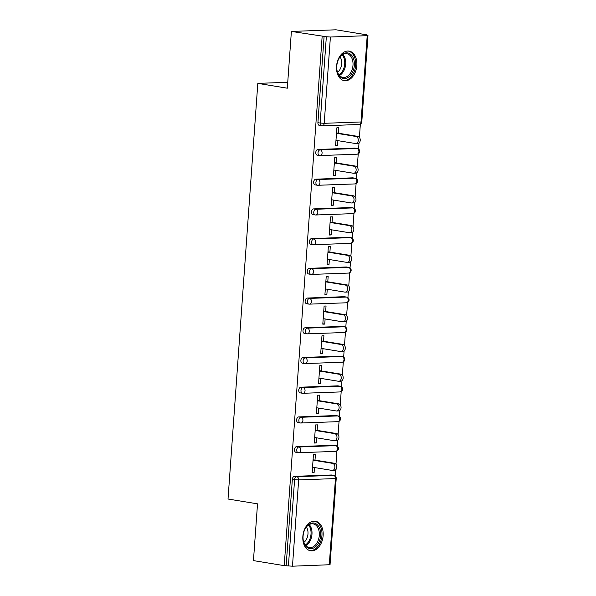 <?xml version="1.0" encoding="UTF-8"?>
<svg xmlns="http://www.w3.org/2000/svg" width="596" height="596" viewBox="0 0 596 596"><rect width="100%" height="100%" fill="white"/><g stroke="black" fill="none" stroke-linecap="round" stroke-linejoin="round"><path stroke-width="0.89" d="M323.136 535.633A14.967 10.043 99.3 0 0 315.403 521.224A14.967 10.043 99.3 0 0 302.85 536.37A14.967 10.043 99.3 0 0 310.583 550.779A14.967 10.043 99.3 0 0 323.136 535.633M356.833 65.5A14.967 10.043 99.3 0 0 349.1 51.1A14.967 10.043 99.3 0 0 336.546 66.245A14.967 10.043 99.3 0 0 344.279 80.646A14.967 10.043 99.3 0 0 356.833 65.5M329.283 564.852L335.466 478.566L336.226 478.424L330.042 564.717L292.472 566.2L284.217 565.634L253.449 560.612L257.524 503.843L228.022 499.031L257.815 83.38L287.317 88.201L291.384 31.432L335.995 29.8L366.756 34.821L364.812 34.888L367.978 35.537L361.794 121.83L361.027 121.964L367.21 35.671L367.978 35.537M335.138 475.958L335.578 469.864M335.98 464.262L336.926 450.993M337.269 446.24L337.709 440.146M338.103 434.544L339.057 421.275M339.4 416.522L339.832 410.435M340.234 404.826L341.188 391.565M341.53 386.804L341.962 380.717M342.365 375.108L343.318 361.846M343.661 357.093L344.093 350.999M344.495 345.389L345.449 332.128M345.792 327.375L346.224 321.281M346.626 315.679L347.58 302.41M347.922 297.657L348.355 291.563M348.757 285.961L349.71 272.7M350.046 267.939L350.485 261.853M350.888 256.243L351.841 242.982M352.176 238.221L352.616 232.135M353.018 226.525L353.972 213.264M354.307 208.511L354.747 202.416M355.149 196.814L356.095 183.546M356.438 178.793L356.877 172.698M357.28 167.096L358.226 153.828M358.569 149.075L359.008 142.988M359.41 137.378L360.356 124.117M366.734 35.201L366.756 34.821M287.741 82.293L257.815 83.38M319.657 125.458A2.876 1.93 -80.7 0 1 319.396 125.443A2.876 1.93 -80.7 0 1 317.914 122.672L320.156 123.037L326.347 36.743L330.4 37.019L367.21 35.671M317.914 122.672L324.097 36.378L291.384 31.432M326.347 36.743L324.097 36.378M284.217 565.634L322.145 36.453M335.608 145.484L337.53 145.796L335.578 145.871L336.874 127.775L338.826 127.7L338.431 133.228M337.53 145.796L337.895 140.656M286.162 565.559L292.353 479.266A2.876 1.93 -80.7 0 1 294.506 476.338L331.316 474.997A2.876 1.93 -80.7 0 1 331.577 475.012A2.876 1.93 -80.7 0 1 331.823 475.079M296.227 452.342A2.876 1.93 -80.7 0 1 295.966 452.319A2.876 1.93 -80.7 0 1 294.484 449.555A2.876 1.93 -80.7 0 1 296.637 446.62L333.447 445.279A2.876 1.93 -80.7 0 1 333.708 445.294A2.876 1.93 -80.7 0 1 333.954 445.361M298.358 422.624A2.876 1.93 -80.7 0 1 298.097 422.609A2.876 1.93 -80.7 0 1 296.614 419.837A2.876 1.93 -80.7 0 1 298.767 416.909L335.578 415.561A2.876 1.93 -80.7 0 1 335.831 415.576A2.876 1.93 -80.7 0 1 336.084 415.643M300.488 392.906A2.876 1.93 -80.7 0 1 300.228 392.891A2.876 1.93 -80.7 0 1 298.738 390.119A2.876 1.93 -80.7 0 1 300.898 387.191L337.709 385.843A2.876 1.93 -80.7 0 1 337.962 385.858A2.876 1.93 -80.7 0 1 338.215 385.925M302.619 363.188A2.876 1.93 -80.7 0 1 302.358 363.173A2.876 1.93 -80.7 0 1 300.868 360.401A2.876 1.93 -80.7 0 1 303.029 357.473L339.839 356.125A2.876 1.93 -80.7 0 1 340.092 356.147A2.876 1.93 -80.7 0 1 340.346 356.214M304.75 333.469A2.876 1.93 -80.7 0 1 304.489 333.455A2.876 1.93 -80.7 0 1 302.999 330.683A2.876 1.93 -80.7 0 1 305.159 327.755L341.962 326.414A2.876 1.93 -80.7 0 1 342.223 326.429A2.876 1.93 -80.7 0 1 342.476 326.496M306.88 303.759A2.876 1.93 -80.7 0 1 306.62 303.736A2.876 1.93 -80.7 0 1 305.13 300.973A2.876 1.93 -80.7 0 1 307.29 298.045L344.093 296.696A2.876 1.93 -80.7 0 1 344.354 296.711A2.876 1.93 -80.7 0 1 344.607 296.778M309.011 274.041A2.876 1.93 -80.7 0 1 308.75 274.026A2.876 1.93 -80.7 0 1 307.26 271.255A2.876 1.93 -80.7 0 1 309.421 268.327L346.224 266.978A2.876 1.93 -80.7 0 1 346.485 266.993A2.876 1.93 -80.7 0 1 346.738 267.06M311.134 244.323A2.876 1.93 -80.7 0 1 310.881 244.308A2.876 1.93 -80.7 0 1 309.391 241.536A2.876 1.93 -80.7 0 1 311.544 238.609L348.355 237.26A2.876 1.93 -80.7 0 1 348.615 237.282A2.876 1.93 -80.7 0 1 348.869 237.35M313.265 214.605A2.876 1.93 -80.7 0 1 313.012 214.59A2.876 1.93 -80.7 0 1 311.522 211.818A2.876 1.93 -80.7 0 1 313.675 208.891L350.485 207.55A2.876 1.93 -80.7 0 1 350.746 207.564A2.876 1.93 -80.7 0 1 350.999 207.631M315.396 184.887A2.876 1.93 -80.7 0 1 315.142 184.872A2.876 1.93 -80.7 0 1 313.652 182.108A2.876 1.93 -80.7 0 1 315.805 179.172L352.616 177.831A2.876 1.93 -80.7 0 1 352.877 177.846A2.876 1.93 -80.7 0 1 353.123 177.913M317.526 155.176A2.876 1.93 -80.7 0 1 317.266 155.161A2.876 1.93 -80.7 0 1 315.783 152.39A2.876 1.93 -80.7 0 1 317.936 149.462L354.747 148.113A2.876 1.93 -80.7 0 1 355.007 148.128A2.876 1.93 -80.7 0 1 355.253 148.195M336.3 162.939L336.695 157.418L334.743 157.486L333.447 175.589L335.399 175.515L335.764 170.374M334.17 192.657L334.565 187.137L332.613 187.204L331.316 205.3L333.268 205.233L333.641 200.092M332.039 222.375L332.434 216.847L330.482 216.922L329.186 235.018L331.138 234.951L331.51 229.81M329.908 252.093L330.303 246.565L328.351 246.64L327.055 264.736L329.007 264.661L329.379 259.528M327.778 281.811L328.173 276.283L326.228 276.358L324.924 294.454L326.876 294.379L327.249 289.239M325.647 311.522L326.049 306.001L324.097 306.068L322.801 324.164L324.745 324.097L325.118 318.957M323.516 341.24L323.919 335.719L321.967 335.786L320.67 353.882L322.622 353.815L322.987 348.675M321.393 370.958L321.788 365.43L319.836 365.504L318.54 383.6L320.492 383.526L320.857 378.393M319.262 400.676L319.657 395.148L317.705 395.223L316.409 413.319L318.361 413.244L318.726 408.104M317.132 430.387L317.526 424.866L315.575 424.941L314.278 443.037L316.23 442.962L316.595 437.822M315.001 460.105L315.396 454.584L313.444 454.651L312.148 472.747L314.099 472.68L314.464 467.54M335.399 175.515L333.477 175.202M333.268 205.233L331.346 204.92M331.138 234.951L329.215 234.63M329.007 264.661L327.085 264.348M326.876 294.379L324.954 294.066M324.745 324.097L322.823 323.784M322.622 353.815L320.693 353.502M320.492 383.526L318.562 383.213M318.361 413.244L316.431 412.931M316.23 442.962L314.308 442.649M314.099 472.68L312.177 472.367M335.973 140.343L355.432 143.517A3.554 2.607 -92.1 0 0 355.812 143.547A3.554 2.607 -92.1 0 0 358.293 140.157A3.554 2.607 -92.1 0 0 355.931 136.469L336.479 133.295M355.931 136.469L357.883 136.402A3.554 2.607 87.9 0 1 360.245 140.09A3.554 2.607 87.9 0 1 357.764 143.472L355.812 143.547M357.883 136.402L336.509 132.908M333.842 170.061L353.301 173.235A3.554 2.607 -92.1 0 0 353.681 173.257A3.554 2.607 -92.1 0 0 356.162 169.875A3.554 2.607 -92.1 0 0 353.8 166.187L334.349 163.013M353.8 166.187L355.752 166.12A3.554 2.607 87.9 0 1 358.114 169.808A3.554 2.607 87.9 0 1 355.633 173.19L353.681 173.257M355.752 166.12L334.378 162.626M331.711 199.779L351.171 202.953A3.554 2.607 -92.1 0 0 351.551 202.975A3.554 2.607 -92.1 0 0 354.031 199.593A3.554 2.607 -92.1 0 0 351.677 195.905L332.218 192.731M351.677 195.905L353.622 195.831A3.554 2.607 87.9 0 1 355.983 199.518A3.554 2.607 87.9 0 1 353.502 202.908L351.551 202.975M353.622 195.831L332.248 192.344M329.581 229.497L349.04 232.671A3.554 2.607 -92.1 0 0 349.42 232.693A3.554 2.607 -92.1 0 0 351.901 229.311A3.554 2.607 -92.1 0 0 349.547 225.623L330.087 222.45M349.547 225.623L351.491 225.549A3.554 2.607 87.9 0 1 353.853 229.236A3.554 2.607 87.9 0 1 351.372 232.619L349.42 232.693M351.491 225.549L330.117 222.062M327.457 259.208L346.909 262.389A3.554 2.607 -92.1 0 0 347.289 262.411A3.554 2.607 -92.1 0 0 349.77 259.029A3.554 2.607 -92.1 0 0 347.416 255.334L327.956 252.16M347.416 255.334L349.368 255.267A3.554 2.607 87.9 0 1 351.722 258.955A3.554 2.607 87.9 0 1 349.241 262.337L347.289 262.411M349.368 255.267L327.986 251.78M325.327 288.926L344.779 292.1A3.554 2.607 -92.1 0 0 345.159 292.129A3.554 2.607 -92.1 0 0 347.639 288.74A3.554 2.607 -92.1 0 0 345.285 285.052L325.826 281.878M345.285 285.052L347.237 284.985A3.554 2.607 87.9 0 1 349.591 288.673A3.554 2.607 87.9 0 1 347.11 292.055L345.159 292.129M347.237 284.985L325.856 281.491M340.376 76.981A12.956 8.694 -80.7 0 1 336.919 69.866A12.956 8.694 -80.7 0 1 338.699 58.974A12.956 8.694 -80.7 0 1 350.753 54.392A12.956 8.694 -80.7 0 1 352.713 71.84A12.956 8.694 -80.7 0 1 340.376 76.981M336.889 69.65A11.995 8.046 99.3 0 0 340.063 76.035A11.995 8.046 99.3 0 0 342.931 77.413A11.995 8.046 99.3 0 0 352.281 69.136A11.995 8.046 99.3 0 0 349.666 55.115A11.995 8.046 99.3 0 0 346.798 53.737A11.995 8.046 99.3 0 0 338.595 59.168M343.177 80.371A14.878 9.976 99.3 0 0 354.769 70.105A14.878 9.976 99.3 0 0 351.521 52.716A14.878 9.976 99.3 0 0 347.967 51.01M340.07 56.911A9.447 6.34 -80.7 0 1 337.567 72.265M306.679 547.113A12.956 8.694 -80.7 0 1 303.215 539.998A12.956 8.694 -80.7 0 1 304.996 529.106A12.956 8.694 -80.7 0 1 317.057 524.525A12.956 8.694 -80.7 0 1 319.009 541.973A12.956 8.694 -80.7 0 1 306.679 547.113M303.185 539.782A11.995 8.046 99.3 0 0 306.359 546.159A11.995 8.046 99.3 0 0 309.235 547.545A11.995 8.046 99.3 0 0 318.584 539.268A11.995 8.046 99.3 0 0 315.969 525.247A11.995 8.046 99.3 0 0 313.094 523.862A11.995 8.046 99.3 0 0 304.899 529.3M309.473 550.495A14.878 9.976 99.3 0 0 321.065 540.237A14.878 9.976 99.3 0 0 317.824 522.848A14.878 9.976 99.3 0 0 314.263 521.135M306.374 527.035A9.447 6.34 -80.7 0 1 303.871 542.397M323.196 318.644L342.648 321.818A3.554 2.607 -92.1 0 0 343.028 321.84A3.554 2.607 -92.1 0 0 345.509 318.458A3.554 2.607 -92.1 0 0 343.154 314.77L323.702 311.596M343.154 314.77L345.106 314.695A3.554 2.607 87.9 0 1 347.461 318.391A3.554 2.607 87.9 0 1 344.98 321.773L343.028 321.84M345.106 314.695L323.725 311.209M321.065 348.362L340.517 351.536A3.554 2.607 -92.1 0 0 340.897 351.558A3.554 2.607 -92.1 0 0 343.378 348.176A3.554 2.607 -92.1 0 0 341.024 344.488L321.572 341.314M341.024 344.488L342.976 344.413A3.554 2.607 87.9 0 1 345.33 348.101A3.554 2.607 87.9 0 1 342.849 351.491L340.897 351.558M342.976 344.413L321.594 340.927M318.935 378.08L338.386 381.254A3.554 2.607 -92.1 0 0 338.774 381.276A3.554 2.607 -92.1 0 0 341.247 377.894A3.554 2.607 -92.1 0 0 338.893 374.206L319.441 371.025M338.893 374.206L340.845 374.132A3.554 2.607 87.9 0 1 343.199 377.819A3.554 2.607 87.9 0 1 340.718 381.202L338.774 381.276M340.845 374.132L319.463 370.645M316.804 407.791L336.256 410.964A3.554 2.607 -92.1 0 0 336.643 410.994A3.554 2.607 -92.1 0 0 339.124 407.612A3.554 2.607 -92.1 0 0 336.762 403.917L317.31 400.743M336.762 403.917L338.714 403.85A3.554 2.607 87.9 0 1 341.068 407.537A3.554 2.607 87.9 0 1 338.588 410.92L336.643 410.994M338.714 403.85L317.333 400.363M314.673 437.509L334.125 440.682A3.554 2.607 -92.1 0 0 334.512 440.705A3.554 2.607 -92.1 0 0 336.993 437.322A3.554 2.607 -92.1 0 0 334.632 433.635L315.18 430.461M334.632 433.635L336.584 433.568A3.554 2.607 87.9 0 1 338.938 437.255A3.554 2.607 87.9 0 1 336.464 440.638L334.512 440.705M336.584 433.568L315.209 430.074M312.542 467.227L331.994 470.4A3.554 2.607 -92.1 0 0 332.382 470.423A3.554 2.607 -92.1 0 0 334.863 467.041A3.554 2.607 -92.1 0 0 332.501 463.353L313.049 460.179M332.501 463.353L334.453 463.278A3.554 2.607 87.9 0 1 336.815 466.973A3.554 2.607 87.9 0 1 334.334 470.356L332.382 470.423M334.453 463.278L313.079 459.792M330.4 37.019L324.217 123.312L361.027 121.964A2.876 2.116 87.9 0 1 359.023 124.497A2.876 2.876 0 0 0 361.794 121.83M319.396 125.443L321.646 125.808A2.876 1.93 99.3 0 1 320.156 123.037L324.217 123.312A2.876 2.116 87.9 0 1 322.212 125.845A2.876 2.116 87.9 0 1 321.907 125.823A2.876 1.93 99.3 0 1 321.646 125.808A2.876 2.876 0 0 0 322.212 125.845L359.023 124.497M294.506 476.338L296.756 476.703L333.566 475.362A2.876 2.116 -92.1 0 1 335.466 478.566L298.656 479.907L292.472 566.2M288.412 565.924L294.595 479.638L292.353 479.266M298.656 479.907L294.595 479.638A2.876 1.93 -80.7 0 1 296.756 476.703A2.876 2.116 -92.1 0 1 298.656 479.907M317.936 149.462L320.186 149.827L356.997 148.478L354.747 148.113M357.25 148.493A2.876 1.93 99.3 0 0 356.997 148.478A2.876 2.116 -92.1 0 1 358.896 151.682A2.876 2.116 87.9 0 1 356.892 154.215A2.876 2.876 0 0 0 357.25 148.493L355.007 148.128M317.266 155.161L319.516 155.526A2.876 2.876 0 0 0 320.082 155.563A2.876 2.116 87.9 0 0 322.086 153.03A2.876 2.116 -92.1 0 0 320.186 149.827A2.876 1.93 -80.7 0 0 318.026 152.755A2.876 1.93 99.3 0 0 319.516 155.526A2.876 1.93 99.3 0 0 319.776 155.541A2.876 2.116 87.9 0 0 320.082 155.563L356.892 154.215M315.805 179.172L318.055 179.545L354.866 178.197L352.616 177.831M313.675 208.891L315.925 209.256L352.735 207.915L350.485 207.55M311.544 238.609L313.794 238.974L350.604 237.633L348.355 237.26M309.421 268.327L311.663 268.692L348.474 267.343L346.224 266.978M307.29 298.045L309.533 298.41L346.343 297.061L344.093 296.696M305.159 327.755L307.402 328.128L344.212 326.779L341.962 326.414M303.029 357.473L305.271 357.838L342.082 356.497L339.839 356.125M300.898 387.191L303.14 387.556L339.951 386.215L337.709 385.843M298.767 416.909L301.017 417.274L337.82 415.926L335.578 415.561M296.637 446.62L298.887 446.993L335.69 445.644L333.447 445.279M331.577 475.012L333.82 475.377A2.876 1.93 99.3 0 0 333.566 475.362L331.316 474.997M355.119 178.211A2.876 1.93 99.3 0 0 354.866 178.197A2.876 2.116 -92.1 0 1 356.766 181.4A2.876 2.116 87.9 0 1 354.762 183.933A2.876 2.876 0 0 0 355.119 178.211L352.877 177.846M315.142 184.872L317.385 185.244A2.876 2.876 0 0 0 317.959 185.274A2.876 2.116 87.9 0 0 319.955 182.741A2.876 2.116 -92.1 0 0 318.055 179.545A2.876 1.93 -80.7 0 0 315.902 182.473A2.876 1.93 99.3 0 0 317.385 185.244A2.876 1.93 99.3 0 0 317.646 185.259A2.876 2.116 87.9 0 0 317.959 185.274L354.762 183.933M352.996 207.93A2.876 1.93 99.3 0 0 352.735 207.915A2.876 2.116 -92.1 0 1 354.635 211.111A2.876 2.116 87.9 0 1 352.631 213.644A2.876 2.876 0 0 0 352.996 207.93L350.746 207.564M313.012 214.59L315.254 214.955A2.876 2.876 0 0 0 315.828 214.992A2.876 2.116 87.9 0 0 317.824 212.459A2.876 2.116 -92.1 0 0 315.925 209.256A2.876 1.93 -80.7 0 0 313.772 212.191A2.876 1.93 99.3 0 0 315.254 214.955A2.876 1.93 99.3 0 0 315.515 214.97A2.876 2.116 87.9 0 0 315.828 214.992L352.631 213.644M350.865 237.648A2.876 1.93 99.3 0 0 350.604 237.633A2.876 2.116 -92.1 0 1 352.504 240.829A2.876 2.116 87.9 0 1 350.508 243.362A2.876 2.876 0 0 0 350.865 237.648L348.615 237.282M310.881 244.308L313.123 244.673A2.876 2.876 0 0 0 313.697 244.71A2.876 2.116 87.9 0 0 315.694 242.177A2.876 2.116 -92.1 0 0 313.794 238.974A2.876 1.93 -80.7 0 0 311.641 241.901A2.876 1.93 99.3 0 0 313.123 244.673A2.876 1.93 99.3 0 0 313.384 244.688A2.876 2.116 87.9 0 0 313.697 244.71L350.508 243.362M348.735 267.366A2.876 1.93 99.3 0 0 348.474 267.343A2.876 2.116 -92.1 0 1 350.373 270.547A2.876 2.116 87.9 0 1 348.377 273.08A2.876 2.876 0 0 0 348.735 267.366L346.485 266.993M308.75 274.026L310.993 274.391A2.876 2.876 0 0 0 311.566 274.428A2.876 2.116 87.9 0 0 313.563 271.895A2.876 2.116 -92.1 0 0 311.663 268.692A2.876 1.93 -80.7 0 0 309.51 271.62A2.876 1.93 99.3 0 0 310.993 274.391A2.876 1.93 99.3 0 0 311.254 274.406A2.876 2.116 87.9 0 0 311.566 274.428L348.377 273.08M346.604 297.076A2.876 1.93 99.3 0 0 346.343 297.061A2.876 2.116 -92.1 0 1 348.243 300.265A2.876 2.116 87.9 0 1 346.246 302.798A2.876 2.876 0 0 0 346.604 297.076L344.354 296.711M306.62 303.736L308.87 304.109A2.876 2.876 0 0 0 309.436 304.139A2.876 2.116 87.9 0 0 311.44 301.606A2.876 2.116 -92.1 0 0 309.533 298.41A2.876 1.93 -80.7 0 0 307.38 301.338A2.876 1.93 99.3 0 0 308.87 304.109A2.876 1.93 99.3 0 0 309.123 304.124A2.876 2.116 87.9 0 0 309.436 304.139L346.246 302.798M344.473 326.794A2.876 1.93 99.3 0 0 344.212 326.779A2.876 2.116 -92.1 0 1 346.112 329.983A2.876 2.116 87.9 0 1 344.115 332.516A2.876 2.876 0 0 0 344.473 326.794L342.223 326.429M304.489 333.455L306.739 333.82A2.876 2.876 0 0 0 307.305 333.857A2.876 2.116 87.9 0 0 309.309 331.324A2.876 2.116 -92.1 0 0 307.402 328.128A2.876 1.93 -80.7 0 0 305.249 331.056A2.876 1.93 99.3 0 0 306.739 333.82A2.876 1.93 99.3 0 0 306.992 333.842A2.876 2.116 87.9 0 0 307.305 333.857L344.115 332.516M342.342 356.512A2.876 1.93 99.3 0 0 342.082 356.497A2.876 2.116 -92.1 0 1 343.989 359.693A2.876 2.116 87.9 0 1 341.985 362.226A2.876 2.876 0 0 0 342.342 356.512L340.092 356.147M302.358 363.173L304.608 363.538A2.876 2.876 0 0 0 305.174 363.575A2.876 2.116 87.9 0 0 307.178 361.042A2.876 2.116 -92.1 0 0 305.271 357.838A2.876 1.93 -80.7 0 0 303.118 360.766A2.876 1.93 99.3 0 0 304.608 363.538A2.876 1.93 99.3 0 0 304.861 363.553A2.876 2.116 87.9 0 0 305.174 363.575L341.985 362.226M340.212 386.23A2.876 1.93 99.3 0 0 339.951 386.215A2.876 2.116 -92.1 0 1 341.858 389.412A2.876 2.116 87.9 0 1 339.854 391.945A2.876 2.876 0 0 0 340.212 386.23L337.962 385.858M300.228 392.891L302.477 393.256A2.876 2.876 0 0 0 303.044 393.293A2.876 2.116 87.9 0 0 305.048 390.76A2.876 2.116 -92.1 0 0 303.14 387.556A2.876 1.93 -80.7 0 0 300.987 390.484A2.876 1.93 99.3 0 0 302.477 393.256A2.876 1.93 99.3 0 0 302.738 393.271A2.876 2.116 87.9 0 0 303.044 393.293L339.854 391.945M338.081 415.941A2.876 1.93 99.3 0 0 337.82 415.926A2.876 2.116 -92.1 0 1 339.727 419.13A2.876 2.116 87.9 0 1 337.723 421.663A2.876 2.876 0 0 0 338.081 415.941L335.831 415.576M298.097 422.609L300.347 422.974A2.876 2.876 0 0 0 300.913 423.011A2.876 2.116 87.9 0 0 302.917 420.478A2.876 2.116 -92.1 0 0 301.017 417.274A2.876 1.93 -80.7 0 0 298.857 420.202A2.876 1.93 99.3 0 0 300.347 422.974A2.876 1.93 99.3 0 0 300.608 422.989A2.876 2.116 87.9 0 0 300.913 423.011L337.723 421.663M335.95 445.659A2.876 1.93 99.3 0 0 335.69 445.644A2.876 2.116 -92.1 0 1 337.597 448.848A2.876 2.116 87.9 0 1 335.593 451.381A2.876 2.876 0 0 0 335.95 445.659L333.708 445.294M295.966 452.319L298.216 452.692A2.876 2.876 0 0 0 298.782 452.722A2.876 2.116 87.9 0 0 300.786 450.189A2.876 2.116 -92.1 0 0 298.887 446.993A2.876 1.93 -80.7 0 0 296.726 449.92A2.876 1.93 99.3 0 0 298.216 452.692A2.876 1.93 99.3 0 0 298.477 452.707A2.876 2.116 87.9 0 0 298.782 452.722L335.593 451.381M342.923 54.467A11.995 8.046 -80.7 0 1 345.486 65.672A11.995 8.046 -80.7 0 1 339.489 75.483M338.975 74.873A11.6 7.785 99.3 0 0 344.533 65.523A11.6 7.785 99.3 0 0 342.231 54.884M309.22 524.599A11.995 8.046 -80.7 0 1 311.79 535.804A11.995 8.046 -80.7 0 1 305.793 545.616M305.271 544.997A11.6 7.785 99.3 0 0 310.836 535.648A11.6 7.785 99.3 0 0 308.534 525.016M336.226 478.424A2.876 2.876 0 0 0 333.82 475.377"/></g></svg>
